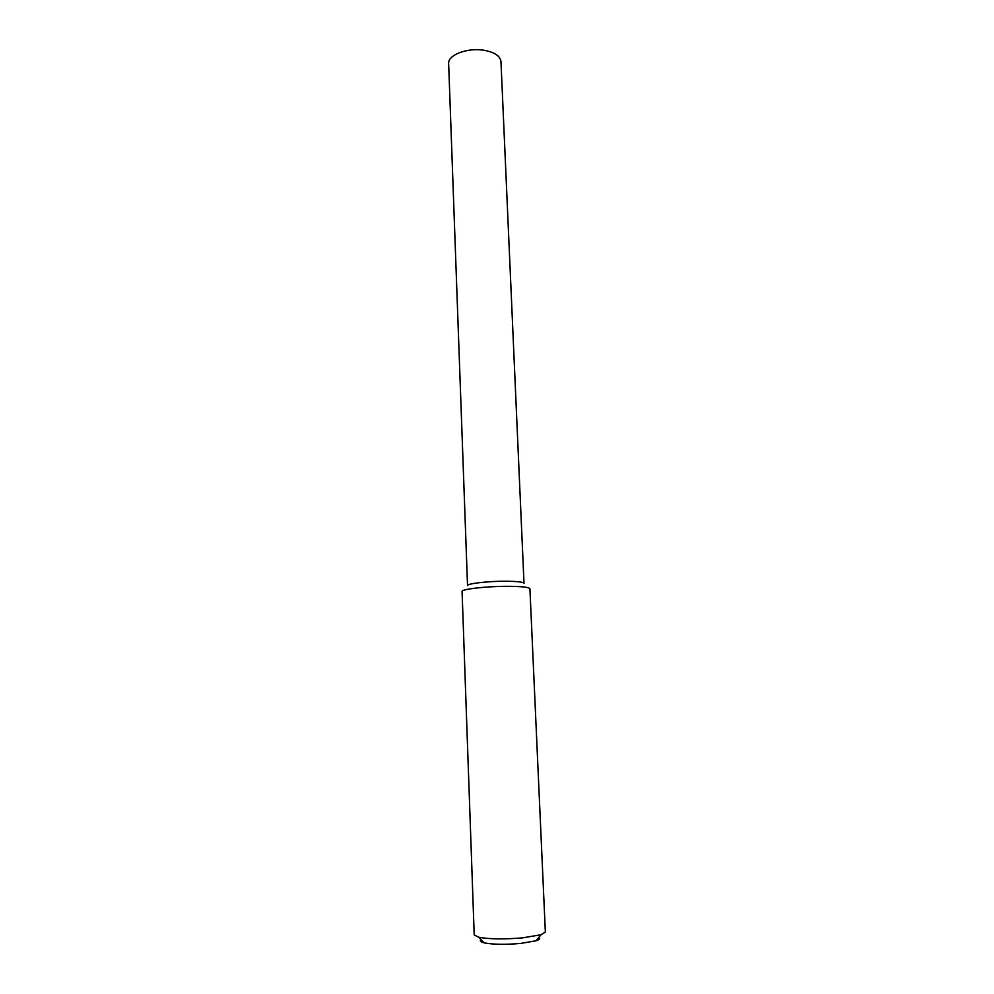 <?xml version="1.0" encoding="UTF-8"?>
<svg xmlns="http://www.w3.org/2000/svg" width="994" height="994" viewBox="0 0 994 994"><rect width="100%" height="100%" fill="white"/><g stroke="black" fill="none" stroke-linecap="round" stroke-linejoin="round"><path stroke-width="1.49" d="M538.81 937.429C540.574 938.485 539.655 939.616 536.027 940.796L520.57 943.443C505.176 944.735 493.061 944.536 484.215 942.884C480.5 941.989 479.493 940.945 481.171 939.74M474.213 934.907L478.748 937.255C489.346 939.193 503.908 939.405 522.459 937.876L541.022 934.758L545.358 932.049L529.914 588.746C529.156 587.206 521.763 586.398 507.748 586.323C486.414 586.261 461.079 589.169 462.073 591.467L474.213 934.907M467.528 585.628C466.72 583.64 487.781 581.155 505.511 581.229C517.191 581.316 523.366 582.024 524.012 583.354L500.964 61.491C500.156 55.826 494.316 52.061 483.444 50.185C466.944 47.55 447.673 55.155 448.642 63.591L467.528 585.628M484.215 942.884L478.748 937.255M536.027 940.796L541.022 934.758"/></g></svg>
